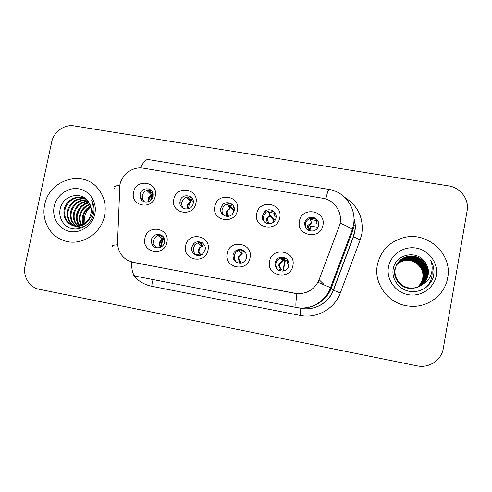 <?xml version="1.0" encoding="UTF-8"?>
<svg xmlns="http://www.w3.org/2000/svg" width="492" height="492" viewBox="0 0 492 492"><rect width="100%" height="100%" fill="white"/><g stroke="black" fill="none" stroke-linecap="round" stroke-linejoin="round"><path stroke-width="0.74" d="M208.036 249.973C205.638 264.831 182.145 260.379 185.644 245.834C187.999 231.105 211.449 235.336 208.036 249.973M191.831 247.39C190.355 253.331 197.932 258.054 202.563 254.05L205.133 249.85C206.861 242.833 196.726 238.626 192.938 244.758L191.831 247.39M250.034 257.74C247.673 272.759 223.7 268.214 227.187 253.515C229.493 238.626 253.423 242.937 250.034 257.74M233.048 255.016C232.944 260.748 235.736 263.423 241.412 263.048C244.198 262.218 245.932 260.379 246.615 257.525C246.455 251.129 243.269 248.589 237.058 249.924C234.905 250.975 233.571 252.673 233.048 255.016M292.881 265.662C290.563 280.846 266.104 276.209 269.573 261.35C271.836 246.295 296.252 250.699 292.881 265.662M275.096 262.796C274.874 268.035 277.377 270.809 282.611 271.11C285.987 270.594 288.097 268.675 288.939 265.36C289.025 259.671 286.239 256.947 280.575 257.181C277.629 257.962 275.809 259.831 275.096 262.796M166.874 242.365C164.439 257.058 141.407 252.697 144.925 238.306C147.317 223.731 170.312 227.876 166.874 242.365M151.413 239.918L151.813 243.995C153.996 249.942 163.473 248.706 164.457 242.328L164.58 240.403C164.334 232.79 152.588 232.384 151.413 239.918M195.939 203.122C193.54 217.772 170.33 213.626 173.817 199.272C176.167 184.746 199.34 188.676 195.939 203.122M180.047 201.234L179.992 201.554C178.418 209.457 190.785 212.144 192.981 204.34L193.196 203.528C195.219 194.955 181.45 192.593 180.047 201.234M237.427 210.348C235.065 225.151 211.388 220.92 214.856 206.419C217.169 191.739 240.803 195.742 237.427 210.348M220.779 208.337C219.192 214.721 227.968 219.211 232.341 214.217L234.186 210.674C235.883 203.743 225.828 199.592 221.966 205.588L220.779 208.337M279.751 217.716C277.433 232.685 253.275 228.368 256.726 213.706C258.989 198.866 283.109 202.956 279.751 217.716M262.322 215.576C261.006 221.074 267.623 225.816 272.482 222.821C274.37 221.708 275.538 220.09 275.994 217.962C277.396 212.077 269.88 207.403 265.139 211.166L262.322 215.576M322.943 225.238C320.673 240.367 296.012 235.963 299.443 221.142C301.664 206.142 326.276 210.318 322.943 225.238M304.696 222.968C304.763 229.051 307.851 231.67 313.957 230.816C316.497 229.832 318.06 228.03 318.65 225.398C318.429 218.971 315.138 216.437 308.785 217.802C306.577 218.872 305.212 220.594 304.696 222.968M155.269 196.044C152.834 210.533 130.072 206.468 133.578 192.261C135.964 177.889 158.688 181.745 155.269 196.044M140.109 194.272L140.3 197.759C142.016 204.051 151.979 203.104 153 196.517L153.049 194.014C152.2 186.942 141.216 187.181 140.109 194.272M196.788 255.348C194.155 253.675 193.067 251.264 193.516 248.109L194.617 245.502C196.622 242.913 199.174 242.021 202.267 242.82M237.544 262.894C234.961 261.178 233.891 258.774 234.333 255.668C234.85 253.343 236.172 251.664 238.3 250.625C240.194 249.807 242.082 249.807 243.958 250.625M278.792 270.379C276.486 268.601 275.538 266.264 275.963 263.374C276.664 260.44 278.472 258.589 281.381 257.814L286.885 258.952M156.677 247.87L153.885 244.745L153.492 240.705C154.765 236.615 157.465 234.813 161.579 235.305M183.891 208.682C182.194 207.083 181.493 205.096 181.782 202.722L181.837 202.409C183.541 197.636 186.739 195.994 191.431 197.489M223.989 215.502C222.384 213.811 221.781 211.788 222.175 209.451L223.35 206.732C226.056 203.614 229.174 203.024 232.716 204.955M264.647 222.15C263.404 220.514 262.956 218.676 263.306 216.628L266.098 212.267C269.284 210.312 272.267 210.545 275.046 212.962M305.833 228.239L305.261 223.952C305.772 221.603 307.119 219.899 309.302 218.835C313.183 217.489 316.227 218.522 318.422 221.935M144.414 201.843L142.465 198.959L142.28 195.502C143.775 191.087 146.714 189.365 151.099 190.349M319.111 279.708L339.105 226.505C343.976 214.524 335.476 200.035 322.715 198.264L143.375 168.172C133.025 166.21 121.893 174.143 119.894 184.826L117.551 242.009C117.557 250.194 120.97 256.332 127.772 260.422L133.32 262.408L296.854 293.607C307.371 293.952 314.788 289.321 319.111 279.708L323.779 284.253M44.698 204.758C41.279 219.635 49.52 235.643 63.296 240.403C79.987 247.045 101.137 234.426 104.556 215.601C106.493 204.869 104.07 195.588 97.287 187.76C81.826 169.439 48.923 180.312 44.698 204.758C41.279 219.635 49.52 235.643 63.296 240.403C79.987 247.045 101.137 234.426 104.556 215.601C106.493 204.869 104.07 195.588 97.287 187.76C81.826 169.439 48.923 180.312 44.698 204.758M377.333 265.01C373.348 284.216 389.104 304.677 409.516 306.153C427.345 308.17 445.002 295.095 447.677 277.746C452.622 254.1 427.72 231.455 404.252 237.507C389.615 241.412 380.642 250.582 377.333 265.01C373.348 284.216 389.104 304.677 409.516 306.153C427.345 308.17 445.002 295.095 447.677 277.746C452.622 254.1 427.72 231.455 404.252 237.507C389.615 241.412 380.642 250.582 377.333 265.01M294.837 293.33L131.85 262.07M467.129 210.742C469.35 199.365 460.463 187.532 448.624 185.896L74.157 125.915C64.329 124.125 53.653 131.844 51.654 142.133L25.08 265.858C22.614 276.32 29.372 287.512 39.366 289.314L417.068 365.839C428.95 368.514 441.521 360.199 443.292 348.422L467.129 210.742M141.548 199.592L141.192 198.251M145.331 201.997L148.467 201.757M147.551 191.148L147.348 190.152L147.551 191.148L151.419 194.912L150.534 192.194L148.024 190.023M148.572 198.258L151.419 194.912L151.979 195.195C149.642 197.384 148.67 199.426 149.07 201.339L148.572 198.258M148.633 200.305L148.473 201.093M151.284 190.533L150.337 192.071M151.548 199.58L152.434 195.238M152.526 194.801L152.852 193.184M150.534 192.194L151.149 192.575M152.268 193.953L152.618 192.723L152.243 192.587L152.206 193.787C152.729 194.844 152.649 195.312 151.979 195.195M152.76 244.85L152.575 244.272M156.142 247.753L156.542 247.132L160.976 246.781L159.795 245.041L159.623 242.618L162.495 239.247L161.597 236.48L161.948 236.621C162.514 236.689 162.053 236.203 160.57 235.158M161.597 236.48L159.586 235.164M158.768 236.142L158.602 235.324L158.768 236.142L162.784 239.346C160.177 241.59 159.39 243.878 160.435 246.203M161.247 246.91L162.772 239.352M163.153 237.458L163.27 236.886M161.278 246.935L160.472 247.365M162.797 236.32L163.166 237.482C163.738 238.786 163.608 239.407 162.784 239.346M83.173 224.303C82.127 221.523 81.949 218.719 82.644 215.877C83.812 211.486 86.475 208.214 90.626 206.056M83.683 223.995L83.357 216.148C84.44 212.003 86.918 208.823 90.786 206.622M81.217 225.225C79.36 221.966 78.868 218.491 79.741 214.801C81.285 209.463 84.655 205.884 89.864 204.069M81.697 225.035C80.048 221.874 79.642 218.553 80.467 215.072C81.918 209.967 85.116 206.449 90.073 204.531M79.378 225.779C76.629 222.267 75.756 218.239 76.77 213.694C78.677 207.495 82.73 203.731 88.935 202.409M79.833 225.668C77.305 222.2 76.537 218.307 77.521 213.977C79.335 207.981 83.222 204.254 89.181 202.802M80.036 227.734L79.341 227.341M78.991 227.12L77.951 226.351M77.613 226.062C73.917 222.489 72.625 217.993 73.745 212.569C76.008 205.527 80.737 201.665 87.927 200.988M80.786 227.98L79.753 227.372M79.403 227.132L78.382 226.32M78.05 226.012C74.593 222.439 73.413 218.054 74.507 212.852C76.678 206.025 81.235 202.181 88.179 201.326M76.678 226.357L77.761 226.996L76.26 226.326M75.897 226.099C71.199 222.599 69.446 217.71 70.651 211.419C73.314 203.51 78.732 199.635 86.9 199.795M76.322 226.111C71.881 222.581 70.245 217.784 71.426 211.708C73.991 204.02 79.23 200.139 87.158 200.072M86.045 225.447C82.342 227.433 78.535 227.642 74.618 226.086M74.237 225.908L73.88 225.73C68.357 222.366 66.229 217.206 67.484 210.244C70.633 201.4 76.764 197.6 85.897 198.848M76.168 226.652L75.024 226.166M74.649 225.976C69.151 222.618 67.029 217.476 68.283 210.539C71.297 201.941 77.244 198.116 86.131 199.057M85.669 222.489C88.394 220.133 90.153 217.181 90.94 213.633C91.776 209.18 90.94 205.195 88.419 201.671C81.451 190.693 63.302 195.361 60.43 207.962C57.755 217.218 63.554 226.953 72.33 228.682C81.088 230.533 90.694 224.161 93.345 214.881L93.609 213.774C94.569 208.903 93.91 204.371 91.647 200.164C93.4 204.654 93.597 209.168 92.244 213.706C90.995 217.544 88.806 220.471 85.669 222.489C81.002 226.363 76.014 227.101 70.7 224.69C65.122 221.295 62.976 216.08 64.255 209.038C66.328 200.103 76.986 194.285 85.337 198.393M89.341 219.204C84.513 225.976 78.566 227.888 71.5 224.955C65.94 221.566 63.794 216.363 65.067 209.346C67.084 200.73 77.109 194.912 85.362 198.411M84.944 223.104L84.679 216.763C85.485 212.698 87.545 209.401 90.854 206.886M54.181 206.474C51.678 217.796 58.985 229.549 69.895 231.504C80.768 233.638 92.521 225.336 94.839 213.842C97.318 202.372 89.784 190.668 78.898 188.86C68.05 186.874 56.519 195.121 54.181 206.474M79.606 228.516L78.892 227.298M78.271 225.982L77.084 221.708M77.226 215.539L79.778 208.995M84.07 204.118L88.308 201.511M396.712 264.598C399.332 261.805 402.468 260.176 406.134 259.696C416.287 258.122 425.605 267.937 423.581 277.697C422.88 281.436 420.937 284.554 417.751 287.057M396.669 264.678C399.27 261.941 402.382 260.336 405.998 259.868C416.127 258.294 425.42 268.078 423.397 277.814C422.708 281.504 420.795 284.597 417.659 287.088M396.89 264.265C399.572 261.27 402.831 259.524 406.669 259.026C416.945 257.427 426.367 267.353 424.319 277.224C423.575 281.147 421.509 284.382 418.114 286.922M396.847 264.345C399.51 261.406 402.739 259.69 406.533 259.192C416.779 257.605 426.177 267.5 424.135 277.347C423.403 281.221 421.361 284.425 418.022 286.953M397.081 263.927C399.812 260.729 403.194 258.86 407.216 258.331C417.61 256.719 427.148 266.756 425.076 276.744C424.288 280.858 422.087 284.198 418.471 286.774M397.032 264.013C399.75 260.865 403.102 259.026 407.081 258.509C417.444 256.898 426.951 266.91 424.885 276.867C424.11 280.932 421.939 284.247 418.384 286.811M397.278 263.595C400.064 260.176 403.563 258.183 407.782 257.63C418.292 255.994 427.942 266.147 425.844 276.252C425.014 280.563 422.677 284.013 418.833 286.615M397.228 263.681C400.002 260.311 403.471 258.355 407.64 257.808C418.12 256.178 427.745 266.301 425.654 276.375C424.83 280.637 422.53 284.062 418.741 286.658M397.493 263.263C400.322 259.61 403.944 257.488 408.354 256.904C418.993 255.25 428.76 265.526 426.638 275.748C425.752 280.262 423.274 283.829 419.202 286.449M397.438 263.343C400.254 259.751 403.846 257.667 408.212 257.088C418.815 255.434 428.557 265.68 426.441 275.877C425.568 280.335 423.126 283.872 419.11 286.492M422.511 284.364C425.562 281.83 427.456 278.626 428.181 274.764C428.926 269.905 427.739 265.539 424.621 261.646C416.281 249.616 395.746 254.512 393.366 268.294C390.986 278.417 398.471 289.185 409.018 291.252C419.547 293.447 430.635 286.67 433.458 276.596L433.704 275.391C434.559 270.077 433.557 265.108 430.697 260.477C432.566 265.336 432.628 270.2 430.881 275.071C429.288 279.192 426.496 282.285 422.511 284.364C419.368 286.848 415.771 288.091 411.724 288.097C401.46 288.25 393.391 278.386 395.205 269.05C396.976 261.799 401.558 257.5 408.944 256.16C419.713 254.487 429.596 264.887 427.45 275.231C425.217 283.527 419.768 287.943 411.097 288.466C400.955 288.613 392.985 278.866 394.781 269.634M424.621 261.646C427.72 265.668 428.864 270.059 428.065 274.837C425.814 283.207 420.316 287.66 411.564 288.189C401.337 288.343 393.286 278.509 395.094 269.198C396.866 261.965 401.429 257.685 408.797 256.35C419.528 254.678 429.387 265.047 427.24 275.36C426.318 280.034 423.729 283.681 419.473 286.313M396.546 264.93C399.098 262.334 402.118 260.809 405.611 260.36C415.654 258.798 424.86 268.509 422.862 278.158C422.197 281.719 420.377 284.727 417.394 287.18M396.503 265.01C399.043 262.464 402.032 260.963 405.482 260.52C415.494 258.964 424.682 268.644 422.683 278.269C422.081 281.553 420.451 284.394 417.806 286.793L417.308 287.211M388.459 267.021C386.14 279.364 395.267 292.322 408.089 294.634C420.875 297.131 434.153 288.226 436.244 275.68C438.526 263.165 429.116 250.262 416.337 248.122C403.588 245.803 390.593 254.647 388.459 267.021M430.697 260.477C434.141 266.455 434.83 272.488 432.776 278.589M432.007 270.422C432.689 276.744 430.764 282.353 426.22 287.242M184.82 208.946L188.35 208.897M186.8 197.058L187.015 197.987L190.318 201.677L189.402 198.934L187.372 196.923M187.44 205.059L190.318 201.677L190.668 201.898C188.252 203.885 187.206 205.644 187.532 207.193L187.44 205.059M188.78 196.818L188.018 197.716M193.301 201.511L190.269 199.371L191.093 198.799L192.575 199.051M188.393 208.768L189.617 202.63M189.402 198.934L189.795 199.229M190.269 199.371L189.66 199.125M190.152 200.207C191.031 201.48 191.203 202.04 190.668 201.898M188.473 208.854L187.532 207.193M187.015 197.987L186.751 197.071M225.121 216.019L227.513 215.65L228.472 216.166L226.984 212.439L227.882 210.121L229.961 208.577L229.235 206.013M229.014 205.797L227.464 203.977M227.021 204.1L230.151 208.737C228.356 209.69 227.298 210.927 226.984 212.439L226.984 212.439M234.051 209.112L233.559 206.209M228.657 205.484L233.522 206.148M227.249 204.955L226.947 204.118M266.32 223.171L268.029 222.784L269.056 223.725M268.035 211.283L270.372 215.607L268.325 211.191M268.466 222.845L267.427 219.051L268.251 217.193L270.452 215.705L268.251 217.187M274.739 213.184L274.628 216.172L275.089 216.585M268.989 212.292L274.702 213.288M273.232 222.335L273.632 220.244L274.413 219.703L270.003 214.555M268.275 212.064L267.949 211.308M308.355 230.434L309.419 230.084L310.022 230.348L310.108 231.055M309.874 218.608L311.577 222.778L309.954 218.583M309.044 229.192L308.595 226.258L311.59 222.808L311.042 223.011M316.707 220.453L315.999 223.368L316.614 223.848M310.329 219.457L316.663 220.557M309.696 230.047L310.329 226.664L310.815 226.148L317.592 227.249M310.12 219.309L309.788 218.639M196.493 254.585L196.216 254.991L199.672 253.884L200.336 254.112L199.063 252.168L198.94 249.905L199.795 248.011L201.843 246.498L201.08 243.78L199.408 242.55M200.914 243.706L199.352 242.556M198.522 242.728L198.694 243.472L201.972 246.553C199.223 247.513 198.774 251.652 199.063 252.168M201.13 243.411L201.29 242.587M200.804 255.065L200.336 254.112L199.168 255.477M200.797 242.525L201.326 243.811M201.369 243.897L201.591 244.327C202.55 245.889 202.679 246.633 201.972 246.553M198.694 243.472L198.479 242.734M193.608 245.053L194.457 243.964M236.947 262.5L239.795 261.363L240.459 261.584C239.229 260.434 238.743 259.013 239.014 257.328L239.813 255.496L241.953 253.897L241.018 251.086M239.297 250.815L241.966 253.903L239.813 255.496M246.67 255.145L246.117 254.573L245.723 252.544M245.668 252.827L239.844 249.296M240.33 263.232L240.459 261.584L239.057 263.22M241.449 252.421C242.31 253.608 242.488 254.106 241.966 253.903M278.515 270.17L280.772 269.019L281.369 269.198C280.108 268.035 279.61 266.603 279.874 264.899C280.249 263.22 281.246 262.064 282.845 261.43L281.885 258.687M281.848 258.571L281.19 257.857M280.932 257.464L280.741 257.15M280.741 257.986L282.74 261.129M286.252 269.702L285.286 270.317M288.724 266.209L287.174 262.144L287.469 259.788M282.857 271.086L284.757 261.067L285.311 260.532L287.1 260.809M280.649 271.012L281.369 269.198L279.96 270.846M280.926 258.583L280.661 258.011M344.843 197.458C358.158 206.025 363.816 218.184 361.811 233.928L360.156 239.912L340.292 292.98C334.603 308.945 316.577 318.927 300.083 315.403L151.739 286.282C144.513 284.782 138.461 281.252 133.59 275.698M340.077 223.06C346.565 225.902 350.642 228.06 352.303 229.543L352.856 230.361L353.311 236.689L354.652 231.861C355.433 227.476 355.212 223.153 353.982 218.891M114.673 188.633C112.785 187.175 114.513 185.982 119.851 185.06M325.79 199.014C327.321 192.624 328.392 189.426 328.988 189.426L148.35 159.531C145.853 159.217 143.27 162.009 140.601 167.907M296.885 293.619C295.735 302.395 295.557 307.008 296.35 307.463L135.792 276.215C132.957 275.379 131.555 270.637 131.598 262.002M317.937 282.303L331.264 287.949C326.313 301.811 310.68 310.495 296.35 307.463L135.792 276.215M112.557 246.646C110.639 245.846 112.33 245.219 117.631 244.764M354.295 225.164L352.856 230.361L331.264 287.949L333.275 290.163L353.311 236.689L360.156 239.912M297.26 307.629L300.846 308.269C314.167 311.085 328.681 303.023 333.275 290.163L340.292 292.98M151.468 279.265C152.317 280.262 152.403 282.599 151.739 286.282M300.852 308.269L300.083 315.403M148.965 201.56L148.258 200.183L148.16 198.024L151.013 194.666M160.583 246.64L159.408 244.893L159.236 242.47L162.108 239.094M188.381 208.885L187.083 204.918L189.986 201.449M193.036 200.183L191.093 198.799M228.214 215.957C226.996 214.838 226.517 213.442 226.787 211.775L227.624 209.906L229.702 208.356M234.29 209.875L229.149 205.392M234.118 210.97L229.383 206.892M268.601 222.974L267.242 218.854L269.142 215.945L270.194 215.404M273.632 220.244L269.893 215.945M268.534 223.706L268.903 223.276M309.782 230.133L308.496 226.068L311.479 222.587M309.745 230.963L310.12 230.527M200.023 253.983C198.817 252.845 198.35 251.437 198.62 249.77L199.475 247.87L201.529 246.357M240.219 261.467C238.989 260.317 238.503 258.897 238.774 257.205L241.72 253.761M244.635 251.197L241.929 249.598M281.209 269.099C279.948 267.931 279.45 266.498 279.714 264.794C280.089 263.109 281.086 261.947 282.691 261.313M285.551 260.526L281.184 257.076M284.757 261.067L281.965 258.903M153.885 244.745L151.813 243.995M181.782 202.722L179.992 201.554M142.465 198.959L140.3 197.759M309.302 218.835L308.785 217.802M266.098 212.267L265.139 211.166M223.35 206.732L221.966 205.588M281.381 257.814L280.575 257.181M238.3 250.625L237.058 249.924M194.617 245.502L192.938 244.758M353.969 218.356C355.384 222.851 355.667 227.421 354.806 232.058L353.441 236.873L333.435 290.255C328.785 303.09 314.283 311.049 300.956 308.293M296.35 307.463C310.378 310.452 325.778 301.565 330.556 287.537L352.303 229.543L353.594 224.309C356.479 208.128 344.726 191.665 328.988 189.426M148.664 200.416L148.258 200.183L148.775 201.64M152.243 192.587L150.595 192.231M151.911 195.232L150.54 200.595M159.795 245.041L159.408 244.893L160.392 246.578M160.656 235.164L163.166 237.482M162.348 239.303L160.687 246.498M74.63 225.976L73.88 225.73M71.5 224.955L70.7 224.69M187.421 205.139L187.083 204.918L187.839 208.694M227.882 210.121L227.624 209.906L226.48 211.554C225.914 213.061 226.258 214.426 227.513 215.65M234.18 210.711L229.229 206.437M269.327 216.154L266.695 218.405C266.553 221.037 267.002 222.495 268.029 222.784M273.866 219.85L270.329 215.748M274.087 219.733L273.841 220.502M311.301 222.888L307.789 225.416C307.322 227.378 307.863 228.934 309.419 230.084M310.624 226.215L309.991 230.299M199.795 248.011L199.475 247.87L198.454 249.702C198.048 251.326 198.454 252.722 199.672 253.884M199.524 242.538L200.447 243.22M241.732 253.977L238.306 256.996C237.9 258.675 238.399 260.133 239.795 261.363M245.317 251.959L240.902 249.37M282.623 261.258C280.797 261.701 279.597 262.765 279.025 264.456C278.38 265.373 278.964 266.892 280.772 269.019M285.243 260.539L280.895 257.119M285.323 260.526L283.177 271.037M282.722 259.487L283.269 258.724"/></g></svg>

